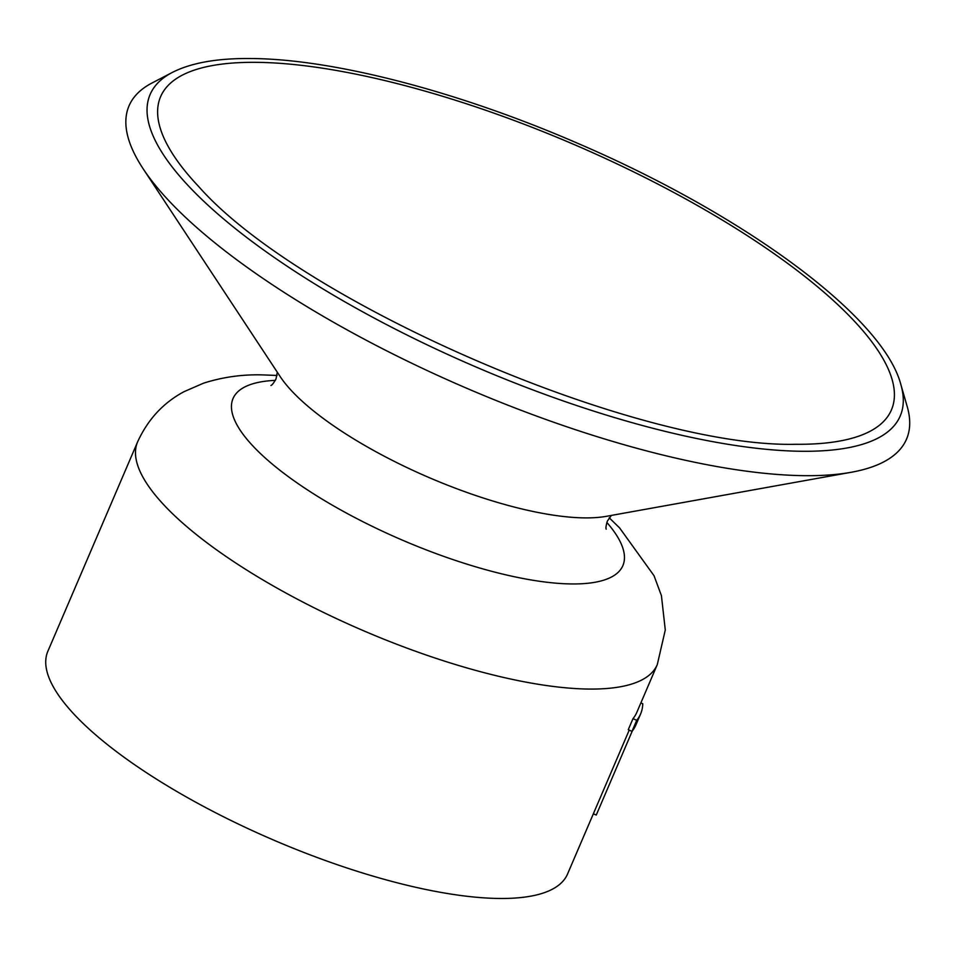 <?xml version="1.0" encoding="UTF-8"?>
<svg xmlns="http://www.w3.org/2000/svg" width="957" height="957" viewBox="0 0 957 957"><rect width="100%" height="100%" fill="white"/><g stroke="black" fill="none" stroke-linecap="round" stroke-linejoin="round"><path stroke-width="1.44" d="M907.236 406.665A422.958 126.527 -156.8 0 1 851.204 472.28A422.958 126.527 -156.8 0 1 804.574 475.665A422.958 126.527 -156.8 0 1 143.167 168.815A422.958 126.527 -156.8 0 1 152.043 82.984L172.32 72.433A408.041 122.065 -156.8 0 0 324.698 289.983A408.041 122.065 -156.8 0 0 801.858 451.273A408.041 122.065 -156.8 0 0 900.896 384.702L907.236 406.665M640.843 702.976L642.757 703.718A286.801 85.795 -156.8 0 1 640.604 713.946L635.867 725.011A286.801 85.795 -156.8 0 1 631.967 731.387L628.259 729.689L632.996 718.635A282.698 84.575 -156.8 0 0 636.836 712.331L657.28 664.625A282.698 84.575 -156.8 0 1 589.141 689.064A282.698 84.575 -156.8 0 1 286.167 593.161A282.698 84.575 -156.8 0 1 137.605 441.895L47.85 651.298A282.698 84.575 -156.8 0 0 196.412 802.564A282.698 84.575 -156.8 0 0 499.387 898.467A282.698 84.575 -156.8 0 0 567.537 874.04L629.216 730.131M632.278 731.004L596.271 815.017L593.328 813.845M631.967 731.387L636.704 720.334L632.996 718.635M640.604 713.946A286.801 85.795 -156.8 0 1 636.704 720.334M606.858 522.438A212.059 63.437 -156.8 0 1 571.748 583.949A212.059 63.437 -156.8 0 1 299.003 484.23A212.059 63.437 -156.8 0 1 275.353 380.36M851.204 472.28L606.331 516.325A194.857 58.293 -156.8 0 1 584.847 517.893A194.857 58.293 -156.8 0 1 280.138 376.52L143.167 168.815M800.1 444.299L795.65 444.287C637.135 448.055 301.156 302.938 198.673 186.519A397.562 118.931 -156.8 0 1 256.428 62.337A397.562 118.931 -156.8 0 1 774.644 254.06A397.562 118.931 -156.8 0 1 800.1 444.299A397.562 118.931 -156.8 0 1 795.71 444.287M611.367 515.416L607.372 521.063C606.056 525.357 605.661 528.061 606.2 529.173M270.915 385.48C271.955 385.264 273.642 383.111 275.987 379.032L277.315 372.249M657.28 664.625L665.282 629.993L661.431 595.661L654.014 575.695L619.538 527.833L609.214 517.809M277.075 375.455L262.134 374.881C241.989 374.366 222.443 377.142 203.506 383.195L184.043 391.676C163.348 402.718 147.868 419.453 137.605 441.895M900.896 384.702C883.239 316.611 743.529 214.368 576.987 143.012C458.236 91.501 333.168 58.939 251.129 58.533C217.514 58.15 191.244 62.779 172.32 72.433"/></g></svg>
